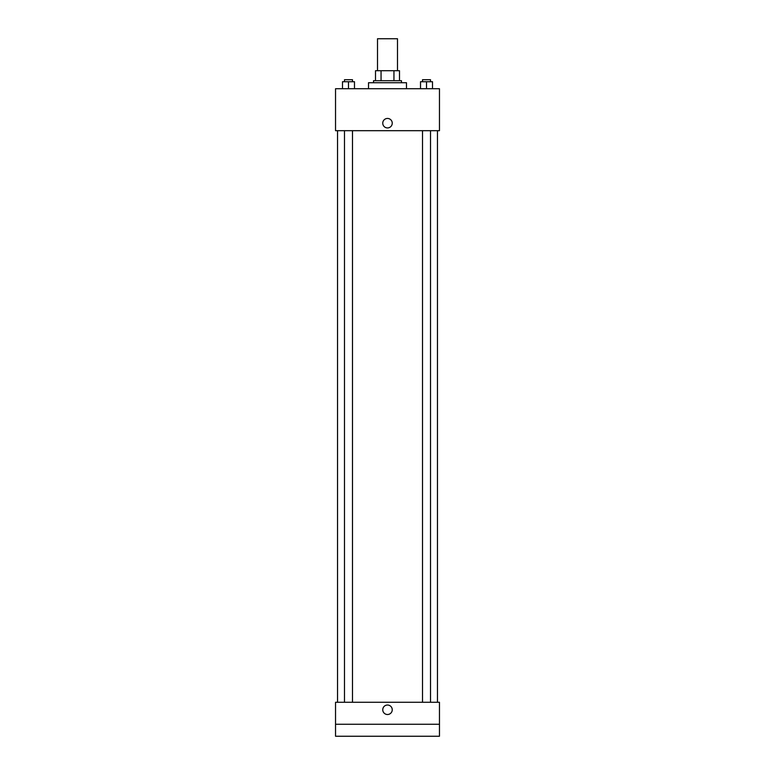 <?xml version="1.0" encoding="UTF-8"?>
<svg xmlns="http://www.w3.org/2000/svg" width="775" height="775" viewBox="0 0 775 775"><rect width="100%" height="100%" fill="white"/><g stroke="black" fill="none" stroke-linecap="round" stroke-linejoin="round"><path stroke-width="1.16" d="M397.498 70.728L397.498 38.75L377.502 38.75L377.502 70.728M381.058 80.716L381.058 70.728L375.507 70.728L375.507 80.716L375.507 70.728M381.058 70.728L399.493 70.728L399.493 80.716M393.942 80.716L393.942 70.728M373.511 82.722L373.511 80.716L401.489 80.716L401.489 82.722M406.488 88.718L406.488 82.722L368.512 82.722L368.512 88.718M335.536 88.718L439.464 88.718L439.464 130.684L335.536 130.684L335.536 88.718M387.5 127.933A4.747 4.747 0 0 1 383.392 120.813A4.747 4.747 0 0 1 391.608 120.813A4.747 4.747 0 0 1 387.5 127.933M335.536 702.276L439.464 702.276L439.464 736.25L335.536 736.25L335.536 702.276M387.5 714.511A4.747 4.747 0 0 1 383.392 707.391A4.747 4.747 0 0 1 391.608 707.391A4.747 4.747 0 0 1 387.5 714.511M335.536 724.257L439.464 724.257M420.515 88.718L420.515 81.724L432.508 81.724L432.508 88.718L432.508 81.724M426.512 88.718L426.512 81.724M430.512 81.724L430.512 79.718L422.511 79.718L422.511 81.724M342.492 88.718L342.492 81.724L354.485 81.724L354.485 88.718L354.485 81.724M348.488 88.718L348.488 81.724M352.489 81.724L352.489 79.718L344.488 79.718L344.488 81.724M437.468 702.276L437.468 130.684M337.532 702.276L337.532 130.684M422.511 130.684L422.511 702.276M430.512 130.684L430.512 702.276M352.489 702.276L352.489 130.684M344.488 702.276L344.488 130.684"/></g></svg>
